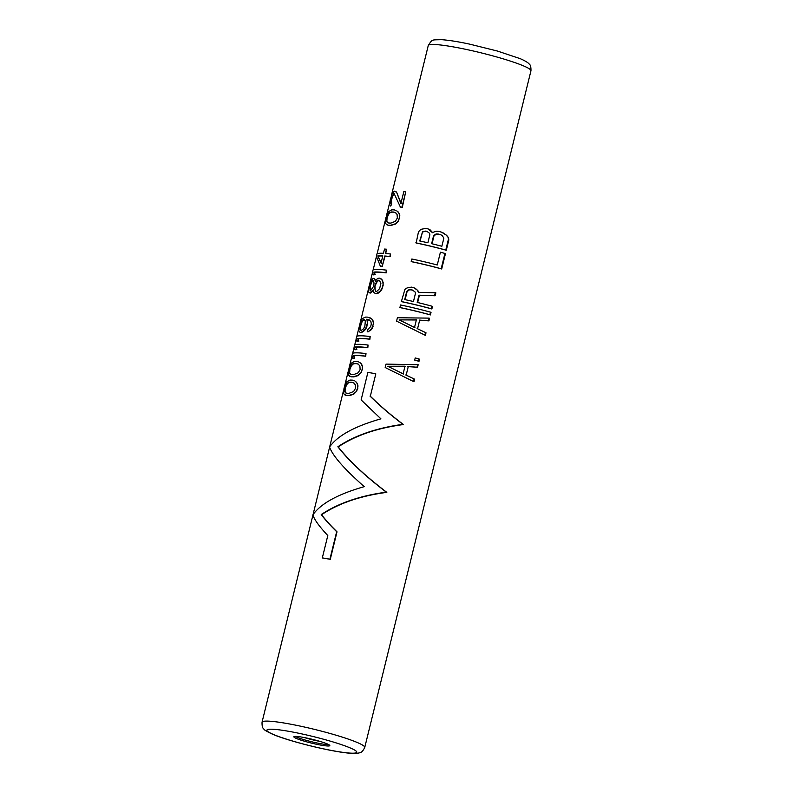 <?xml version="1.0" encoding="UTF-8"?>
<svg xmlns="http://www.w3.org/2000/svg" width="793" height="793" viewBox="0 0 793 793"><rect width="100%" height="100%" fill="white"/><g stroke="black" fill="none" stroke-linecap="round" stroke-linejoin="round"><path stroke-width="1.19" d="M390.453 253.988L390.186 256.684A52.873 5.531 -166.2 0 0 385.13 256.159L382.246 266.22A53.537 5.601 -166.2 0 0 380.303 266.081L376.407 256.248L377.032 253.701A53.537 5.601 -166.2 0 1 383.435 253.314L384.486 249.061A53.537 5.601 -166.2 0 1 386.429 249.2L385.378 253.453A53.537 5.601 -166.2 0 1 390.453 253.988L389.829 256.536A53.537 5.601 -166.2 0 0 384.754 256L382.246 266.22M355.423 381.364L357.415 383.753L358.02 386.013L356.771 391.118L353.698 394.27L349.227 395.638A52.873 5.531 -166.2 0 0 346.591 395.548L343.736 393.843L344.003 388.173L346.66 381.929L349.941 380.065A53.537 5.601 -166.2 0 1 352.598 380.154L354.124 380.69M360.022 362.639L362.014 365.028L362.619 367.288L361.37 372.393L358.297 375.545L353.827 376.913A52.873 5.531 -166.2 0 0 351.19 376.824L348.335 375.119L348.603 369.449L351.259 363.204L354.54 361.34A53.537 5.601 -166.2 0 1 357.197 361.43L358.723 361.965M353.807 355.7L354.758 358.129A52.873 5.531 -166.2 0 0 352.984 358.287L351.943 355.829L352.578 353.281A53.537 5.601 -166.2 0 1 365.989 353.569L365.722 356.265A52.873 5.531 -166.2 0 0 353.807 355.7L353.351 355.512A53.537 5.601 -166.2 0 1 365.365 356.116L365.722 356.265M355.898 347.195L356.85 349.614A52.873 5.531 -166.2 0 0 355.076 349.772L354.035 347.324L354.669 344.767A53.537 5.601 -166.2 0 1 368.081 345.054L367.813 347.76A52.873 5.531 -166.2 0 0 355.898 347.195L355.442 346.997A53.537 5.601 -166.2 0 1 367.456 347.612L367.813 347.76M357.99 338.68L358.932 341.099A52.873 5.531 -166.2 0 0 357.157 341.268L356.126 338.809L356.751 336.262A53.537 5.601 -166.2 0 1 370.172 336.539L369.905 339.245A52.873 5.531 -166.2 0 0 357.99 338.68L357.524 338.492A53.537 5.601 -166.2 0 1 369.548 339.097L369.905 339.245M369.449 319.995L367.625 319.44A52.873 5.531 -166.2 0 0 367.01 319.41L366.624 319.252A53.537 5.601 -166.2 0 1 367.238 319.282L367.625 319.44M361.529 332.574L361.112 332.406A53.537 5.601 -166.2 0 0 360.111 332.436L360.547 332.614A52.873 5.531 -166.2 0 1 361.529 332.574L364.602 330.493L366.059 328.411L367.417 324.178L367.01 319.41M368.705 331.672L367.179 331.841L370.48 330.552L372.135 328.56L373.592 322.602L371.838 318.905L367.754 317.15A53.537 5.601 -166.2 0 0 365.692 317.081L362.441 318.489L360.349 322.166L358.783 328.54L358.743 330.532L360.111 332.436M373.632 290.03L370.747 293.014A52.873 5.531 -166.2 0 0 370.034 293.053L368.715 292.131L368.467 290.962L368.884 286.897L370.975 280.742L373.146 278.402A53.537 5.601 -166.2 0 1 373.88 278.363L375.129 279.374L373.88 278.363M375.723 281.515L375.129 279.374M376.606 293.668L376.239 293.509A53.537 5.601 -166.2 0 0 375.218 293.43L375.595 293.588A52.873 5.531 -166.2 0 1 376.606 293.668L378.578 292.984L381.641 289.832L383.178 285.202L382.702 280.762L379.996 278.194A53.537 5.601 -166.2 0 0 378.985 278.105L377.171 278.849L375.327 281.356L374.722 279.205M374.296 272.296L375.238 274.715A52.873 5.531 -166.2 0 0 373.463 274.874L372.432 272.425L373.067 269.868A53.537 5.601 -166.2 0 1 386.478 270.155L386.211 272.861A52.873 5.531 -166.2 0 0 374.296 272.296L373.83 272.098A53.537 5.601 -166.2 0 1 385.854 272.713L386.211 272.861M386.429 249.2L385.785 253.482M382.623 266.379A52.873 5.531 -166.2 0 0 380.69 266.25L380.303 266.081M397.234 211.136L399.226 213.525L399.831 215.785L398.582 220.89L395.509 224.042L391.038 225.41A52.873 5.531 -166.2 0 0 388.401 225.331L385.547 223.616L385.814 217.956L388.471 211.701L391.752 209.838A53.537 5.601 -166.2 0 1 394.408 209.927L395.935 210.472M394.379 193.898A52.873 5.531 -166.2 0 0 394.161 193.918L392.614 196.188L391.494 200.054L391.435 198.151L391.911 198.349M391.653 204.128L390.691 206.071L391.653 204.128L391.494 200.054M401.258 203.692L396.728 192.56L394.815 191.153A53.537 5.601 -166.2 0 0 394.349 191.182L392.238 193.551L390.305 199.658L389.621 204.188L390.691 206.071M396.728 192.56L400.891 203.543L403.825 191.628A53.537 5.601 -166.2 0 1 405.719 191.856L402.309 207.32A52.873 5.531 -166.2 0 0 400.415 207.102L394.19 193.7A53.537 5.601 -166.2 0 0 393.715 193.73L391.435 198.151M406.165 375.139L414.62 379.193L413.996 381.75L385.18 367.526L386.013 364.116L418.169 364.721L417.544 367.278L408.256 366.634L406.165 375.139L408.256 366.634M414.689 360.081L415.215 357.95A53.537 5.601 -166.2 0 1 419.011 358.971L419.527 359.189L419.011 361.321A52.873 5.531 -166.2 0 0 415.165 360.28L414.689 360.081A53.537 5.601 -166.2 0 1 418.496 361.102L419.011 361.321M417.554 328.758L426.01 332.802L425.385 335.36L396.569 321.135L397.412 317.735L429.053 318.122L429.568 318.34L428.944 320.887L419.646 320.243L417.554 328.758L419.646 320.243M399.92 307.515L400.544 304.968A53.537 5.601 -166.2 0 1 430.51 312.164L431.025 312.383L430.401 314.93A52.873 5.531 -166.2 0 0 400.277 307.664L399.92 307.515A53.537 5.601 -166.2 0 1 429.885 314.722L430.401 314.93M418.744 292.488L417.514 290.327L418.347 292.32L435.833 292.805L435.109 295.779L418.982 295.184L417.207 302.411A53.537 5.601 -166.2 0 1 431.977 306.207L432.492 306.425L431.868 308.973A52.873 5.531 -166.2 0 0 401.734 301.707L401.377 301.558A53.537 5.601 -166.2 0 1 431.352 308.764L431.868 308.973M417.901 290.486L413.688 287.641A53.537 5.601 -166.2 0 0 411.359 287.125L407.007 287.968L404.945 289.326L401.377 301.558M419.388 295.353L417.633 302.52M411.21 261.561L411.835 259.004A53.537 5.601 -166.2 0 1 437.26 264.991L440.402 252.224A53.537 5.601 -166.2 0 1 444.942 253.433L445.458 253.651L441.691 268.976A52.873 5.531 -166.2 0 0 411.557 261.71L411.21 261.561A53.537 5.601 -166.2 0 1 441.176 268.758L441.691 268.976M446.29 250.251L448.798 240.031L448.531 237.692L446.647 235.362L441.542 232.151A53.537 5.601 -166.2 0 0 438.132 231.288L436.061 231.229L432.354 232.597L428.111 228.919A53.537 5.601 -166.2 0 0 425.782 228.394L421.43 229.246L419.378 230.604L418.317 232.617L416.156 242.985A52.873 5.531 -166.2 0 1 446.29 250.251L445.775 250.033A53.537 5.601 -166.2 0 0 415.81 242.836M432.74 232.755L430.183 229.911L428.111 228.919M375.813 373.87L370.331 396.213L375.813 373.87M330.265 559.333L329.918 559.194A53.537 5.601 -166.2 0 0 322.325 557.885L322.672 558.024A52.873 5.531 -166.2 0 1 330.265 559.333L337.015 531.835C330.552 525.472 325.417 519.772 321.581 514.726C338.661 503.317 360.409 495.853 386.825 492.364C365.286 475.998 349.089 460.852 338.244 446.915C355.323 435.506 377.062 428.042 403.478 424.552C391.236 415.373 380.194 405.927 370.331 396.213M327.023 743.814A18.507 1.933 -166.2 0 0 307.05 738.114A18.507 1.933 -166.2 0 0 293.856 736.786A18.507 1.933 -166.2 0 0 296.651 738.58A18.507 1.933 -166.2 0 0 316.625 744.28A18.507 1.933 -166.2 0 0 329.809 745.608A18.507 1.933 -166.2 0 0 327.023 743.814M346.591 395.548L344.985 394.983M349.227 395.638L348.841 395.469A53.537 5.601 -166.2 0 0 346.184 395.38M356.622 382.355L355.046 381.205M357.415 383.753L356.265 382.196M358.02 386.013L357.048 383.594M357.782 388.61L357.663 385.864M356.771 391.118L353.331 394.111L348.841 395.469M357.425 388.461L356.414 390.969M345.51 392.852L344.479 390.047L345.53 385.785L348.018 382.642L349.703 382.196A53.537 5.601 -166.2 0 1 351.765 382.266L353.609 382.821L355.274 384.714L355.532 388.233L353.599 391.524L349.049 393.328A53.537 5.601 -166.2 0 0 346.977 393.259L345.51 392.852M353.975 382.979L352.151 382.424A52.873 5.531 -166.2 0 0 350.109 382.365L348.444 382.821L346.7 384.645L345.292 388.144L344.816 387.946M345.936 393.031L345.024 391.455L345.292 388.144M351.19 376.824L349.584 376.259M353.827 376.913L353.44 376.744A53.537 5.601 -166.2 0 0 350.784 376.655M361.221 363.63L359.645 362.48M362.014 365.028L360.865 363.472M362.619 367.288L361.648 364.869M362.381 369.885L362.262 367.139M361.37 372.393L357.93 375.386L353.44 376.744M362.024 369.736L361.013 372.244M350.109 374.127L349.079 371.322L350.129 367.06L352.617 363.918L354.302 363.472A53.537 5.601 -166.2 0 1 356.364 363.541L358.208 364.096L359.873 365.989L360.131 369.508L358.198 372.799L353.648 374.603A53.537 5.601 -166.2 0 0 351.577 374.534L350.109 374.127M358.575 364.255L356.751 363.7A52.873 5.531 -166.2 0 0 354.709 363.64L353.044 364.096L351.299 365.92L349.891 369.419L349.416 369.221M350.536 374.306L349.624 372.73L349.891 369.419M365.989 353.569L365.365 356.116M354.758 358.129L353.351 355.512M354.332 357.95A53.537 5.601 -166.2 0 0 352.518 358.099M368.081 345.054L367.456 347.612M356.85 349.614L355.442 346.997M356.424 349.435A53.537 5.601 -166.2 0 0 354.61 349.584M370.172 336.539L369.548 339.097M358.932 341.099L357.524 338.492M358.515 340.921A53.537 5.601 -166.2 0 0 356.701 341.069M367.238 319.282L370.846 321.304L371.312 323.98L370.688 326.528L367.694 329.719L367.179 331.841M367.625 322.027L366.624 319.252M367.417 324.178L367.238 321.869M366.901 326.31L364.205 330.324L361.112 332.406M367.04 324.02L366.515 326.151M371.838 318.905L369.934 317.735M372.988 320.342L371.471 318.756M373.592 322.602L372.631 320.194M373.453 324.773L373.235 322.454M373.037 326.478L370.113 330.403L368.339 331.524M373.106 324.624L372.68 326.329M365.315 320.917L363.997 319.638A53.537 5.601 -166.2 0 0 363.491 319.658L361.102 322.374L359.863 326.666L359.824 329.125L360.874 330.294A53.537 5.601 -166.2 0 1 361.38 330.275L363.333 329.006L364.849 326.488L365.315 320.917M364.284 319.817A52.873 5.531 -166.2 0 0 363.918 319.837L362.272 321.234L360.339 326.865L359.863 326.666M361.301 330.473L360.29 329.323L360.339 326.865M375.218 293.43L373.82 292.468L373.235 289.861L370.321 292.835A53.537 5.601 -166.2 0 0 369.597 292.875M381.919 279.364L379.996 278.194M382.702 280.762L381.562 279.215M383.316 283.022L382.345 280.613M383.178 285.202L382.96 282.873M382.553 287.75L379.629 291.675L376.239 293.509M382.821 285.054L382.196 287.601M371.748 281.436L369.697 286.669L370.113 290.744A53.537 5.601 -166.2 0 1 370.599 290.714L373.503 286.442L374.058 283.032L373.106 280.504A53.537 5.601 -166.2 0 0 372.631 280.534L370.589 285.163L370.113 284.965M379.619 288.612L376.754 291.388A53.537 5.601 -166.2 0 0 375.743 291.299L374.554 288.196L375.089 284.776L376.853 281.426L378.459 280.236A53.537 5.601 -166.2 0 1 379.48 280.316L380.878 283.507L379.619 288.612M370.589 285.163L370.172 286.868L369.697 286.669M370.559 290.922L370.172 286.868M373.235 280.702A52.873 5.531 -166.2 0 0 373.067 280.712L372.195 281.634M379.579 280.454A52.873 5.531 -166.2 0 0 378.836 280.395L377.24 281.584L374.673 286.481M376.12 291.457L375.148 290.099L375.059 286.65M386.478 270.155L385.854 272.713M375.238 274.715L373.83 272.098M374.821 274.537A53.537 5.601 -166.2 0 0 373.007 274.685M382.811 255.871A53.537 5.601 -166.2 0 0 377.805 255.931L381.036 263.107L382.811 255.871M381.423 263.266L377.805 255.931M382.771 256.01A52.873 5.531 -166.2 0 0 378.261 256.119M388.401 225.331L386.796 224.756M391.038 225.41L390.652 225.252A53.537 5.601 -166.2 0 0 387.995 225.162M398.433 212.127L396.857 210.988M399.226 213.525L398.076 211.979M399.831 215.785L398.859 213.376M399.593 218.382L399.474 215.637M398.582 220.89L395.142 223.894L390.652 225.252M399.236 218.234L398.225 220.741M387.321 222.625L386.29 219.82L387.341 215.567L389.829 212.415L391.514 211.969A53.537 5.601 -166.2 0 1 393.576 212.038L395.42 212.593L397.085 214.497L397.343 218.016L395.41 221.297L390.86 223.101A53.537 5.601 -166.2 0 0 388.788 223.031L387.321 222.625M395.786 212.752L393.962 212.197A52.873 5.531 -166.2 0 0 391.92 212.137L390.255 212.593L388.511 214.417L387.103 217.926L386.627 217.728M387.747 222.803L386.835 221.227L387.103 217.926M402.309 207.32L401.952 207.171A53.537 5.601 -166.2 0 0 400.059 206.953M391.147 202.146L391.018 199.856M391.227 203.355L390.681 201.947M391.207 203.95L390.771 203.167M396.133 191.718L394.815 191.153M396.322 192.392L395.717 191.539M405.719 191.856L401.952 207.171M417.544 367.278L407.82 366.445M417.653 364.512L417.029 367.06M414.62 379.193L405.729 374.96M414.105 378.975L413.48 381.532M405.005 366.197L403.122 373.85L387.767 366.277L405.005 366.197M405.421 366.366L387.767 366.277M403.538 374.028L388.124 366.425M419.011 358.971L418.496 361.102M428.944 320.887L419.21 320.065M429.053 318.122L428.418 320.679M426.01 332.802L417.118 328.57M425.494 332.594L424.87 335.142M416.394 319.807L414.511 327.469L399.166 319.886L416.394 319.807M416.811 319.985L399.166 319.886M414.937 327.648L399.523 320.035M430.51 312.164L429.885 314.722M431.977 306.207L431.352 308.764M415.76 288.642L413.688 287.641M417.514 290.327L415.373 288.474M435.109 295.779L418.982 295.184M435.317 292.587L434.594 295.571M413.46 301.528A53.537 5.601 -166.2 0 0 404.727 299.576L406.72 291.497L408.92 289.723L410.734 289.673A53.537 5.601 -166.2 0 1 412.469 290.06L415.145 292.022L415.443 293.44L413.46 301.528M412.737 290.198A52.873 5.531 -166.2 0 0 411.101 289.832L409.277 289.881L407.077 291.646L405.114 299.655M444.942 253.433L441.176 268.758M444.011 233.311L441.542 232.151M446.647 235.362L443.555 233.122M448.531 237.692L446.162 235.164M448.798 240.031L448.025 237.484M448.283 239.823L445.775 250.033M422.57 231.725L419.715 240.973A53.537 5.601 -166.2 0 1 427.883 242.797L429.865 234.708L429.568 233.291L426.902 231.338A53.537 5.601 -166.2 0 0 425.732 231.08L422.57 231.725L420.092 241.052M442.216 235.491L440.214 234.52A53.537 5.601 -166.2 0 0 438.182 234.014L436.081 233.945L433.622 235.6L431.63 243.689A53.537 5.601 -166.2 0 1 441.86 246.266L443.852 238.178L442.216 235.491M427.169 231.467A52.873 5.531 -166.2 0 0 426.099 231.229L422.937 231.883M440.531 234.678A52.873 5.531 -166.2 0 0 438.598 234.193L438.182 234.014M438.598 234.193L436.497 234.113L434.019 235.769L432.056 243.788M375.476 373.721A53.537 5.601 13.8 0 0 367.883 372.413L361.122 399.92L380.908 418.843C354.62 426.327 337.501 435.724 329.551 447.014C332.594 455.688 344.162 468.901 364.245 486.654C337.957 494.148 320.838 503.535 312.898 514.826C314.226 519.474 319.202 526.374 327.806 535.543L322.325 557.885M403.478 424.552L402.963 424.334C390.78 415.155 379.788 405.729 369.984 396.064M338.244 446.915L337.868 446.756C348.722 460.654 364.869 475.79 386.31 492.146C359.972 495.754 338.264 503.228 321.215 514.568C325.071 519.633 330.225 525.333 336.668 531.697L329.918 559.194M402.963 424.334C376.625 427.942 354.927 435.416 337.868 446.756M386.825 492.364L386.31 492.146M391.276 196.079L428.25 45.568A52.873 5.531 13.8 0 1 465.917 49.364A52.873 5.531 13.8 0 1 522.984 65.66A52.873 5.531 13.8 0 1 530.953 70.785L364.75 747.432A52.873 5.531 -166.2 0 0 356.791 742.298A52.873 5.531 -166.2 0 0 299.724 726.001A52.873 5.531 -166.2 0 0 262.047 722.205C261.928 725.962 262.533 728.222 263.861 728.985C263.811 729.748 266.815 731.543 272.891 734.368C287.938 740.831 325.526 750.347 345.014 752.696C356.166 754.262 360.042 752.735 360.012 752.607C361.539 752.527 363.125 750.802 364.75 747.432M273.872 734.645A46.262 4.837 -166.2 0 0 335.895 751.249A46.262 4.837 -166.2 0 0 349.802 747.749A46.262 4.837 -166.2 0 0 287.78 731.146A46.262 4.837 -166.2 0 0 273.872 734.645M295.155 736.41A18.507 1.933 -166.2 0 0 296.969 737.262A18.507 1.933 13.8 0 0 313.79 742.268A18.507 1.933 13.8 0 0 328.837 744.677M320.174 741.455A16.911 1.764 13.8 0 1 304.314 737.559M389.888 201.759L386.369 216.073M385.467 219.75L377.141 253.661M376.447 256.486L373.166 269.828M372.472 272.643L369.776 283.626M368.606 288.384L360.161 322.771M358.882 327.965L356.86 336.222M356.166 339.037L354.768 344.727M354.075 347.542L352.677 353.242M351.983 356.057L349.158 367.575M348.256 371.253L344.559 386.3M343.656 389.978L329.71 446.746M329.601 447.202L313.057 514.558M312.948 515.014L262.047 722.205M428.25 45.568C432.591 38.718 431.699 40.146 441.314 39.65C448.937 40.195 458.463 41.712 469.892 44.19L497.37 51.03L520.109 58.623C528.118 62.072 529.179 64.035 529.119 63.975C530.458 64.739 531.062 67.008 530.953 70.785"/></g></svg>
